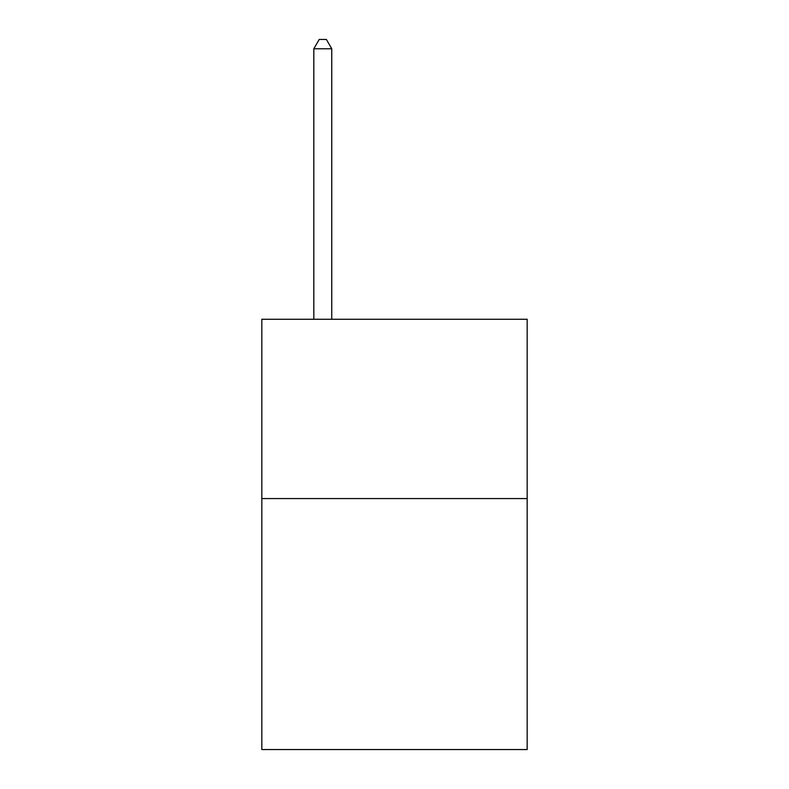 <?xml version="1.0" encoding="UTF-8"?>
<svg xmlns="http://www.w3.org/2000/svg" width="789" height="789" viewBox="0 0 789 789"><rect width="100%" height="100%" fill="white"/><g stroke="black" fill="none" stroke-linecap="round" stroke-linejoin="round"><path stroke-width="1.18" d="M527.17 498.559L527.17 749.55L261.83 749.55L261.83 319.269L527.17 319.269L527.17 498.559L261.83 498.559M331.755 319.269L331.755 48.77L313.825 48.77L313.825 319.269M313.825 48.77L319.2 39.45L326.37 39.45L331.755 48.77"/></g></svg>
